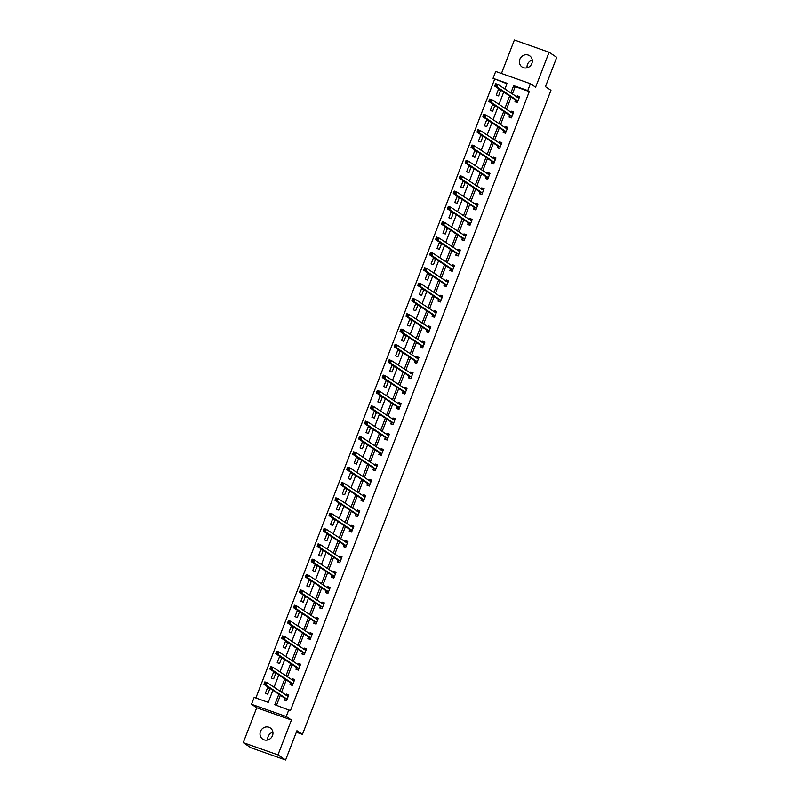 <?xml version="1.0" encoding="UTF-8"?>
<svg xmlns="http://www.w3.org/2000/svg" width="800" height="800" viewBox="0 0 800 800"><rect width="100%" height="100%" fill="white"/><g stroke="black" fill="none" stroke-linecap="round" stroke-linejoin="round"><path stroke-width="1.2" d="M527.1 67.79A6.77 6.34 123.6 0 1 532.27 60.04M519.85 59.25A6.77 6.34 -56.4 0 0 522.11 67A6.77 6.34 -56.4 0 0 531.86 63.48A6.77 6.34 -56.4 0 0 529.6 55.73A6.77 6.34 -56.4 0 0 519.85 59.25M267.73 739.96A6.77 6.34 123.6 0 1 272.9 732.21M260.48 731.42A6.77 6.34 -56.4 0 0 262.74 739.17A6.77 6.34 -56.4 0 0 272.49 735.66A6.77 6.34 -56.4 0 0 270.23 727.9A6.77 6.34 -56.4 0 0 260.48 731.42M506.95 83.71L493.04 78.32L495.7 71.44L530.41 83.69L527.76 90.57L513.68 85.61L510.83 92.99M296.34 732.22L302.44 734.37L550.96 90.32L545.45 86.65L556.75 57.35L549.09 52.25L514.38 40L501.46 73.47M302.44 734.37L296.93 730.7L285.62 760L250.91 747.75L243.25 742.65L277.96 754.9L291.43 720L286.22 716.53L251.51 704.28L254.16 697.4L268.24 702.36L272.89 690.31M291.43 720L256.72 707.75L243.25 742.65M256.72 707.75L251.51 704.28M494.58 79.34L255.86 698M285.62 760L277.96 754.9M269.61 688.13L267.66 687.44L265.38 693.34L267.73 694.17L269.97 688.37M275.53 672.8L273.58 672.1L271.3 678L273.64 678.83L275.88 673.03M281.45 657.46L279.49 656.77L277.22 662.67L279.56 663.49L281.8 657.69M287.37 642.12L285.41 641.43L283.14 647.33L285.48 648.15L287.72 642.35M293.29 626.78L291.33 626.09L289.06 631.99L291.4 632.81L293.64 627.01M299.21 611.44L297.25 610.75L294.97 616.65L297.32 617.48L299.56 611.67M305.13 596.1L303.17 595.41L300.89 601.31L303.24 602.14L305.48 596.33M311.05 580.76L309.09 580.07L306.81 585.97L309.16 586.8L311.4 580.99M316.97 565.42L315.01 564.73L312.73 570.63L315.08 571.46L317.32 565.65M322.88 550.08L320.93 549.39L318.65 555.29L321 556.12L323.24 550.32M328.8 534.74L326.85 534.05L324.57 539.95L326.91 540.78L329.15 534.98M334.72 519.4L332.76 518.71L330.49 524.61L332.83 525.44L335.07 519.64M340.64 504.06L338.68 503.37L336.41 509.27L338.75 510.1L340.99 504.3M346.56 488.73L344.6 488.03L342.33 493.93L344.67 494.76L346.91 488.96M352.48 473.39L350.52 472.7L348.25 478.6L350.59 479.42L352.83 473.62M358.4 458.05L356.44 457.36L354.16 463.26L356.51 464.08L358.75 458.28M364.32 442.71L362.36 442.02L360.08 447.92L362.43 448.74L364.67 442.94M370.24 427.37L368.28 426.68L366 432.58L368.35 433.41L370.59 427.6M376.15 412.03L374.2 411.34L371.92 417.24L374.27 418.07L376.51 412.26M382.07 396.69L380.12 396L377.84 401.9L380.18 402.73L382.42 396.92M387.99 381.35L386.03 380.66L383.76 386.56L386.1 387.39L388.34 381.58M393.91 366.01L391.95 365.32L389.68 371.22L392.02 372.05L394.26 366.25M399.83 350.67L397.87 349.98L395.6 355.88L397.94 356.71L400.18 350.91M405.75 335.33L403.79 334.64L401.52 340.54L403.86 341.37L406.1 335.57M411.67 319.99L409.71 319.3L407.43 325.2L409.78 326.03L412.02 320.23M417.59 304.66L415.63 303.96L413.35 309.86L415.7 310.69L417.94 304.89M423.51 289.32L421.55 288.63L419.27 294.52L421.62 295.35L423.86 289.55M429.42 273.98L427.47 273.29L425.19 279.19L427.54 280.01L429.78 274.21M435.34 258.64L433.39 257.95L431.11 263.85L433.46 264.67L435.69 258.87M441.26 243.3L439.31 242.61L437.03 248.51L439.37 249.33L441.61 243.53M447.18 227.96L445.22 227.27L442.95 233.17L445.29 234L447.53 228.19M453.1 212.62L451.14 211.93L448.87 217.83L451.21 218.66L453.45 212.85M459.02 197.28L457.06 196.59L454.79 202.49L457.13 203.32L459.37 197.51M464.94 181.94L462.98 181.25L460.7 187.15L463.05 187.98L465.29 182.17M470.86 166.6L468.9 165.91L466.62 171.81L468.97 172.64L471.21 166.84M476.78 151.26L474.82 150.57L472.54 156.47L474.89 157.3L477.13 151.5M482.7 135.92L480.74 135.23L478.46 141.13L480.81 141.96L483.05 136.16M488.61 120.58L486.66 119.89L484.38 125.79L486.73 126.62L488.96 120.82M494.53 105.25L492.58 104.55L490.3 110.45L492.64 111.28L494.88 105.48M500.45 89.91L498.49 89.22L496.22 95.12L498.56 95.94L500.8 90.14M278.82 694.26L274.8 704.68L290.41 710.67L529.29 91.59L515.22 86.63L512.37 94.01M511.19 97.05L506.45 109.35M505.27 112.39L500.53 124.69M499.35 127.73L494.61 140.03M493.44 143.07L488.69 155.37M487.52 158.41L482.77 170.71M481.6 173.75L476.85 186.05M475.68 189.09L470.93 201.39M469.76 204.43L465.01 216.72M463.84 219.77L459.1 232.06M457.92 235.11L453.18 247.4M452 250.44L447.26 262.74M446.08 265.78L441.34 278.08M440.17 281.12L435.42 293.42M434.25 296.46L429.5 308.76M428.33 311.8L423.58 324.1M422.41 327.14L417.66 339.44M416.49 342.48L411.74 354.78M410.57 357.82L405.83 370.12M404.65 373.16L399.91 385.46M398.73 388.5L393.99 400.8M392.81 403.84L388.07 416.13M386.9 419.18L382.15 431.47M380.98 434.51L376.23 446.81M375.06 449.85L370.31 462.15M369.14 465.19L364.39 477.49M363.22 480.53L358.47 492.83M357.3 495.87L352.56 508.17M351.38 511.21L346.64 523.51M345.46 526.55L340.72 538.85M339.54 541.89L334.8 554.19M333.62 557.23L328.88 569.53M327.71 572.57L322.96 584.87M321.79 587.91L317.04 600.2M315.87 603.25L311.12 615.54M309.95 618.59L305.2 630.88M304.03 633.92L299.29 646.22M298.11 649.26L293.37 661.56M292.19 664.6L287.45 676.9M286.27 679.94L281.53 692.24M280.35 695.28L276.5 705.28M284.76 698.37L284.14 699.96L286.49 700.79L288.77 694.89L286.42 694.07L285.98 695.2M290.68 683.03L290.06 684.63L292.41 685.45L294.68 679.55L292.34 678.73L291.9 679.86M296.6 667.69L295.98 669.29L298.33 670.11L300.6 664.21L298.26 663.39L297.82 664.52M302.51 652.36L301.9 653.95L304.25 654.77L306.52 648.88L304.18 648.05L303.74 649.19M308.43 637.02L307.82 638.61L310.16 639.44L312.44 633.54L310.1 632.71L309.66 633.85M314.35 621.68L313.74 623.27L316.08 624.1L318.36 618.2L316.01 617.37L315.58 618.51M320.27 606.34L319.66 607.93L322 608.76L324.28 602.86L321.93 602.03L321.49 603.17M326.19 591L325.58 592.59L327.92 593.42L330.2 587.52L327.85 586.69L327.41 587.83M332.11 575.66L331.49 577.25L333.84 578.08L336.12 572.18L333.77 571.35L333.33 572.49M338.03 560.32L337.41 561.91L339.76 562.74L342.04 556.84L339.69 556.01L339.25 557.15M343.95 544.98L343.33 546.57L345.68 547.4L347.95 541.5L345.61 540.67L345.17 541.81M349.87 529.64L349.25 531.23L351.6 532.06L353.87 526.16L351.53 525.33L351.09 526.47M355.78 514.3L355.17 515.89L357.52 516.72L359.79 510.82L357.45 509.99L357.01 511.13M361.7 498.96L361.09 500.56L363.43 501.38L365.71 495.48L363.37 494.66L362.93 495.79M367.62 483.62L367.01 485.22L369.35 486.04L371.63 480.14L369.28 479.32L368.85 480.45M373.54 468.29L372.93 469.88L375.27 470.7L377.55 464.8L375.2 463.98L374.76 465.11M379.46 452.95L378.85 454.54L381.19 455.37L383.47 449.47L381.12 448.64L380.68 449.78M385.38 437.61L384.76 439.2L387.11 440.03L389.39 434.13L387.04 433.3L386.6 434.44M391.3 422.27L390.68 423.86L393.03 424.69L395.31 418.79L392.96 417.96L392.52 419.1M397.22 406.93L396.6 408.52L398.95 409.35L401.22 403.45L398.88 402.62L398.44 403.76M403.14 391.59L402.52 393.18L404.87 394.01L407.14 388.11L404.8 387.28L404.36 388.42M409.05 376.25L408.44 377.84L410.79 378.67L413.06 372.77L410.72 371.94L410.28 373.08M414.97 360.91L414.36 362.5L416.7 363.33L418.98 357.43L416.64 356.6L416.2 357.74M420.89 345.57L420.28 347.16L422.62 347.99L424.9 342.09L422.55 341.26L422.12 342.4M426.81 330.23L426.2 331.82L428.54 332.65L430.82 326.75L428.47 325.92L428.03 327.06M432.73 314.89L432.12 316.48L434.46 317.31L436.74 311.41L434.39 310.59L433.95 311.72M438.65 299.55L438.04 301.15L440.38 301.97L442.66 296.07L440.31 295.25L439.87 296.38M444.57 284.21L443.95 285.81L446.3 286.63L448.58 280.73L446.23 279.91L445.79 281.04M450.49 268.88L449.87 270.47L452.22 271.29L454.49 265.4L452.15 264.57L451.71 265.71M456.41 253.54L455.79 255.13L458.14 255.96L460.41 250.06L458.07 249.23L457.63 250.37M462.32 238.2L461.71 239.79L464.06 240.62L466.33 234.72L463.99 233.89L463.55 235.03M468.24 222.86L467.63 224.45L469.97 225.28L472.25 219.38L469.91 218.55L469.47 219.69M474.16 207.52L473.55 209.11L475.89 209.94L478.17 204.04L475.82 203.21L475.39 204.35M480.08 192.18L479.47 193.77L481.81 194.6L484.09 188.7L481.74 187.87L481.3 189.01M486 176.84L485.39 178.43L487.73 179.26L490.01 173.36L487.66 172.53L487.22 173.67M491.92 161.5L491.31 163.09L493.65 163.92L495.93 158.02L493.58 157.19L493.14 158.33M497.84 146.16L497.22 147.75L499.57 148.58L501.85 142.68L499.5 141.85L499.06 142.99M503.76 130.82L503.14 132.41L505.49 133.24L507.76 127.34L505.42 126.51L504.98 127.65M509.68 115.48L509.06 117.08L511.41 117.9L513.68 112L511.34 111.18L510.9 112.31M515.59 100.14L514.98 101.74L517.33 102.56L519.6 96.66L517.26 95.84L516.82 96.97M530.41 83.69L535.62 87.16L549.09 52.25M529.29 91.59L527.76 90.57M288.87 709.65L286.22 716.53M504.9 89.04L507.12 83.29L493.04 78.32M274.06 687.27L278.8 674.97M279.98 671.93L284.72 659.63M285.9 656.59L290.64 644.29M291.82 641.25L296.56 628.95M297.73 625.91L302.48 613.62M303.65 610.57L308.4 598.28M309.57 595.23L314.32 582.94M315.49 579.9L320.24 567.6M321.41 564.56L326.16 552.26M327.33 549.22L332.07 536.92M333.25 533.88L337.99 521.58M339.17 518.54L343.91 506.24M345.09 503.2L349.83 490.9M351 487.86L355.75 475.56M356.92 472.52L361.67 460.22M362.84 457.18L367.59 444.88M368.76 441.84L373.51 429.54M374.68 426.5L379.43 414.21M380.6 411.16L385.34 398.87M386.52 395.83L391.26 383.53M392.44 380.49L397.18 368.19M398.36 365.15L403.1 352.85M404.27 349.81L409.02 337.51M410.19 334.47L414.94 322.17M416.11 319.13L420.86 306.83M422.03 303.79L426.78 291.49M427.95 288.45L432.7 276.15M433.87 273.11L438.61 260.81M439.79 257.77L444.53 245.47M445.71 242.43L450.45 230.14M451.63 227.09L456.37 214.8M457.55 211.75L462.29 199.46M463.46 196.42L468.21 184.12M469.38 181.08L474.13 168.78M475.3 165.74L480.05 153.44M481.22 150.4L485.97 138.1M487.14 135.06L491.88 122.76M493.06 119.72L497.8 107.42M498.98 104.38L503.72 92.08M509.66 96.03L504.91 108.33M503.74 111.37L499 123.67M497.82 126.71L493.08 139.01M491.9 142.05L487.16 154.35M485.98 157.39L481.24 169.69M480.07 172.73L475.32 185.03M474.15 188.07L469.4 200.37M468.23 203.41L463.48 215.71M462.31 218.75L457.56 231.04M456.39 234.09L451.64 246.38M450.47 249.43L445.73 261.72M444.55 264.76L439.81 277.06M438.63 280.1L433.89 292.4M432.71 295.44L427.97 307.74M426.8 310.78L422.05 323.08M420.88 326.12L416.13 338.42M414.96 341.46L410.21 353.76M409.04 356.8L404.29 369.1M403.12 372.14L398.37 384.44M397.2 387.48L392.46 399.78M391.28 402.82L386.54 415.11M385.36 418.16L380.62 430.45M379.44 433.5L374.7 445.79M373.52 448.83L368.78 461.13M367.61 464.17L362.86 476.47M361.69 479.51L356.94 491.81M355.77 494.85L351.02 507.15M349.85 510.19L345.1 522.49M343.93 525.53L339.19 537.83M338.01 540.87L333.27 553.17M332.09 556.21L327.35 568.51M326.17 571.55L321.43 583.85M320.25 586.89L315.51 599.19M314.34 602.23L309.59 614.52M308.42 617.57L303.67 629.86M302.5 632.9L297.75 645.2M296.58 648.24L291.83 660.54M290.66 663.58L285.91 675.88M284.74 678.92L280 691.22M515.22 86.63L513.68 85.61M288.54 695.48L286.42 694.07M269.78 688.85L267.66 687.44M275.7 673.52L273.58 672.1M294.46 680.14L292.34 678.73M281.62 658.18L279.49 656.77M300.38 664.8L298.26 663.39M287.53 642.84L285.41 641.43M306.3 649.46L304.18 648.05M293.45 627.5L291.33 626.09M312.22 634.12L310.1 632.71M299.37 612.16L297.25 610.75M318.13 618.78L316.01 617.37M305.29 596.82L303.17 595.41M324.05 603.44L321.93 602.03M311.21 581.48L309.09 580.07M329.97 588.1L327.85 586.69M317.13 566.14L315.01 564.73M335.89 572.76L333.77 571.35M323.05 550.8L320.93 549.39M341.81 557.42L339.69 556.01M328.97 535.46L326.85 534.05M347.73 542.08L345.61 540.67M334.89 520.12L332.76 518.71M353.65 526.74L351.53 525.33M340.8 504.78L338.68 503.37M359.57 511.41L357.45 509.99M346.72 489.45L344.6 488.03M365.49 496.07L363.37 494.66M352.64 474.11L350.52 472.7M371.41 480.73L369.28 479.32M358.56 458.77L356.44 457.36M377.32 465.39L375.2 463.98M364.48 443.43L362.36 442.02M383.24 450.05L381.12 448.64M370.4 428.09L368.28 426.68M389.16 434.71L387.04 433.3M376.32 412.75L374.2 411.34M395.08 419.37L392.96 417.96M382.24 397.41L380.12 396M401 404.03L398.88 402.62M388.16 382.07L386.03 380.66M406.92 388.69L404.8 387.28M394.07 366.73L391.95 365.32M412.84 373.35L410.72 371.94M399.99 351.39L397.87 349.98M418.76 358.01L416.64 356.6M405.91 336.05L403.79 334.64M424.68 342.67L422.55 341.26M411.83 320.71L409.71 319.3M430.59 327.34L428.47 325.92M417.75 305.38L415.63 303.96M436.51 312L434.39 310.59M423.67 290.04L421.55 288.63M442.43 296.66L440.31 295.25M429.59 274.7L427.47 273.29M448.35 281.32L446.23 279.91M435.51 259.36L433.39 257.95M454.27 265.98L452.15 264.57M441.43 244.02L439.31 242.61M460.19 250.64L458.07 249.23M447.34 228.68L445.22 227.27M466.11 235.3L463.99 233.89M453.26 213.34L451.14 211.93M472.03 219.96L469.91 218.55M459.18 198L457.06 196.59M477.95 204.62L475.82 203.21M465.1 182.66L462.98 181.25M483.86 189.28L481.74 187.87M471.02 167.32L468.9 165.91M489.78 173.94L487.66 172.53M476.94 151.98L474.82 150.57M495.7 158.6L493.58 157.19M482.86 136.64L480.74 135.23M501.62 143.26L499.5 141.85M488.78 121.3L486.66 119.89M507.54 127.93L505.42 126.51M494.7 105.97L492.58 104.55M513.46 112.59L511.34 111.18M500.61 90.63L498.49 89.22M519.38 97.25L517.26 95.84M286.12 700.66L285.19 700.04L286.59 700.54M286.33 695.44L288.49 695.62M285.19 700.04L284.65 698.14L263.9 684.33L264.85 681.87L267.19 682.7L288.15 696.48M265.81 682.93L267.19 682.7L266.25 685.16L263.9 684.33L264.49 683.58L265.43 683.91L265.81 682.93L264.87 682.6L264.49 683.58M287.1 699.2L266.25 685.16L265.43 683.91M264.85 681.87L264.87 682.6M292.04 685.32L291.1 684.7L292.51 685.2M292.25 680.1L294.4 680.28M291.1 684.7L290.57 682.8L269.82 668.99L270.77 666.54L273.11 667.36L294.07 681.15M271.73 667.59L273.11 667.36L272.16 669.82L269.82 668.99L270.41 668.24L271.35 668.57L271.73 667.59L270.79 667.26L270.41 668.24M293.02 683.86L272.16 669.82L271.35 668.57M270.77 666.54L270.79 667.26M297.96 669.98L297.02 669.36L298.43 669.86M298.17 664.76L300.32 664.94M297.02 669.36L296.49 667.46L275.74 653.65L276.69 651.2L279.03 652.02L299.99 665.81M277.65 652.25L279.03 652.02L278.08 654.48L275.74 653.65L276.33 652.9L277.27 653.23L277.65 652.25L276.71 651.92L276.33 652.9M298.94 668.52L278.08 654.48L277.27 653.23M276.69 651.2L276.71 651.92M303.88 654.64L302.94 654.02L304.34 654.52M304.09 649.42L306.24 649.6M302.94 654.02L302.4 652.12L281.66 638.32L282.61 635.86L284.95 636.68L305.91 650.47M283.56 636.91L284.95 636.68L284 639.14L281.66 638.32L282.25 637.56L283.18 637.89L283.56 636.91L282.63 636.58L282.25 637.56M304.86 653.18L284 639.14L283.18 637.89M282.61 635.86L282.63 636.58M309.8 639.31L308.86 638.68L310.26 639.18M310.01 634.08L312.16 634.26M308.86 638.68L308.32 636.78L287.58 622.98L288.52 620.52L290.87 621.35L311.83 635.13M289.48 621.57L290.87 621.35L289.92 623.8L287.58 622.98L288.17 622.22L289.1 622.55L289.48 621.57L288.54 621.24L288.17 622.22M310.78 637.84L289.92 623.8L289.1 622.55M288.52 620.52L288.54 621.24M315.72 623.97L314.78 623.34L316.18 623.84M315.93 618.74L318.08 618.92M314.78 623.34L314.24 621.44L293.49 607.64L294.44 605.18L296.79 606.01L317.75 619.79M295.4 606.23L296.79 606.01L295.84 608.46L293.49 607.64L294.08 606.88L295.02 607.21L295.4 606.23L294.46 605.9L294.08 606.88M316.7 622.5L295.84 608.46L295.02 607.21M294.44 605.18L294.46 605.9M321.63 608.63L320.7 608L322.1 608.5M321.85 603.4L324 603.58M320.7 608L320.16 606.1L299.41 592.3L300.36 589.84L302.71 590.67L323.66 604.45M301.32 590.89L302.71 590.67L301.76 593.13L299.41 592.3L300 591.54L300.94 591.87L301.32 590.89L300.38 590.56L300 591.54M322.62 607.17L301.76 593.13L300.94 591.87M300.36 589.84L300.38 590.56M327.55 593.29L326.62 592.67L328.02 593.16M327.77 588.06L329.92 588.24M326.62 592.67L326.08 590.76L305.33 576.96L306.28 574.5L308.63 575.33L329.58 589.11M307.24 575.55L308.63 575.33L307.68 577.79L305.33 576.96L305.92 576.2L306.86 576.54L307.24 575.55L306.3 575.22L305.92 576.2M328.54 591.83L307.68 577.79L306.86 576.54M306.28 574.5L306.3 575.22M333.47 577.95L332.54 577.33L333.94 577.82M333.68 572.72L335.84 572.91M332.54 577.33L332 575.42L311.25 561.62L312.2 559.16L314.55 559.99L335.5 573.77M313.16 560.21L314.55 559.99L313.6 562.45L311.25 561.62L311.84 560.86L312.78 561.2L313.16 560.21L312.22 559.88L311.84 560.86M334.45 576.49L313.6 562.45L312.78 561.2M312.2 559.16L312.22 559.88M339.39 562.61L338.46 561.99L339.86 562.48M339.6 557.38L341.76 557.57M338.46 561.99L337.92 560.09L317.17 546.28L318.12 543.82L320.46 544.65L341.42 558.43M319.08 544.87L320.46 544.65L319.52 547.11L317.17 546.28L317.76 545.53L318.7 545.86L319.08 544.87L318.14 544.54L317.76 545.53M340.37 561.15L319.52 547.11L318.7 545.86M318.12 543.82L318.14 544.54M345.31 547.27L344.37 546.65L345.78 547.14M345.52 542.04L347.67 542.23M344.37 546.65L343.84 544.75L323.09 530.94L324.04 528.48L326.38 529.31L347.34 543.09M325 529.53L326.38 529.31L325.43 531.77L323.09 530.94L323.68 530.19L324.62 530.52L325 529.53L324.06 529.2L323.68 530.19M346.29 545.81L325.43 531.77L324.62 530.52M324.04 528.48L324.06 529.2M351.23 531.93L350.29 531.31L351.7 531.8M351.44 526.71L353.59 526.89M350.29 531.31L349.76 529.41L329.01 515.6L329.96 513.14L332.3 513.97L353.26 527.75M330.92 514.19L332.3 513.97L331.35 516.43L329.01 515.6L329.6 514.85L330.54 515.18L330.92 514.19L329.98 513.86L329.6 514.85M352.21 530.47L331.35 516.43L330.54 515.18M329.96 513.14L329.98 513.86M357.15 516.59L356.21 515.97L357.62 516.46M357.36 511.37L359.51 511.55M356.21 515.97L355.67 514.07L334.93 500.26L335.88 497.8L338.22 498.63L359.18 512.41M336.83 498.86L338.22 498.63L337.27 501.09L334.93 500.26L335.52 499.51L336.45 499.84L336.83 498.86L335.9 498.52L335.52 499.51M358.13 515.13L337.27 501.09L336.45 499.84M335.88 497.8L335.9 498.52M363.07 501.25L362.13 500.63L363.53 501.13M363.28 496.03L365.43 496.21M362.13 500.63L361.59 498.73L340.85 484.92L341.79 482.46L344.14 483.29L365.1 497.07M342.75 483.52L344.14 483.29L343.19 485.75L340.85 484.92L341.44 484.17L342.37 484.5L342.75 483.52L341.82 483.19L341.44 484.17M364.05 499.79L343.19 485.75L342.37 484.5M341.79 482.46L341.82 483.19M368.99 485.91L368.05 485.29L369.45 485.79M369.2 480.69L371.35 480.87M368.05 485.29L367.51 483.39L346.76 469.58L347.71 467.13L350.06 467.95L371.02 481.74M348.67 468.18L350.06 467.95L349.11 470.41L346.76 469.58L347.35 468.83L348.29 469.16L348.67 468.18L347.73 467.85L347.35 468.83M369.97 484.45L349.11 470.41L348.29 469.16M347.71 467.13L347.73 467.85M374.9 470.57L373.97 469.95L375.37 470.45M375.12 465.35L377.27 465.53M373.97 469.95L373.43 468.05L352.68 454.24L353.63 451.79L355.98 452.61L376.93 466.4M354.59 452.84L355.98 452.61L355.03 455.07L352.68 454.24L353.27 453.49L354.21 453.82L354.59 452.84L353.65 452.51L353.27 453.49M375.89 469.11L355.03 455.07L354.21 453.82M353.63 451.79L353.65 452.51M380.82 455.24L379.89 454.61L381.29 455.11M381.04 450.01L383.19 450.19M379.89 454.61L379.35 452.71L358.6 438.91L359.55 436.45L361.9 437.27L382.85 451.06M360.51 437.5L361.9 437.27L360.95 439.73L358.6 438.91L359.19 438.15L360.13 438.48L360.51 437.5L359.57 437.17L359.19 438.15M381.81 453.77L360.95 439.73L360.13 438.48M359.55 436.45L359.57 437.17M386.74 439.9L385.81 439.27L387.21 439.77M386.95 434.67L389.11 434.85M385.81 439.27L385.27 437.37L364.52 423.57L365.47 421.11L367.82 421.94L388.77 435.72M366.43 422.16L367.82 421.94L366.87 424.39L364.52 423.57L365.11 422.81L366.05 423.14L366.43 422.16L365.49 421.83L365.11 422.81M387.72 438.43L366.87 424.39L366.05 423.14M365.47 421.11L365.49 421.83M392.66 424.56L391.73 423.93L393.13 424.43M392.87 419.33L395.03 419.51M391.73 423.93L391.19 422.03L370.44 408.23L371.39 405.77L373.73 406.6L394.69 420.38M372.35 406.82L373.73 406.6L372.79 409.05L370.44 408.23L371.03 407.47L371.97 407.8L372.35 406.82L371.41 406.49L371.03 407.47M393.64 423.1L372.79 409.05L371.97 407.8M371.39 405.77L371.41 406.49M398.58 409.22L397.64 408.6L399.05 409.09M398.79 403.99L400.94 404.17M397.64 408.6L397.11 406.69L376.36 392.89L377.31 390.43L379.65 391.26L400.61 405.04M378.27 391.48L379.65 391.26L378.7 393.72L376.36 392.89L376.95 392.13L377.89 392.46L378.27 391.48L377.33 391.15L376.95 392.13M399.56 407.76L378.7 393.72L377.89 392.46M377.31 390.43L377.33 391.15M404.5 393.88L403.56 393.26L404.97 393.75M404.71 388.65L406.86 388.83M403.56 393.26L403.03 391.35L382.28 377.55L383.23 375.09L385.57 375.92L406.53 389.7M384.19 376.14L385.57 375.92L384.62 378.38L382.28 377.55L382.87 376.79L383.81 377.13L384.19 376.14L383.25 375.81L382.87 376.79M405.48 392.42L384.62 378.38L383.81 377.13M383.23 375.09L383.25 375.81M410.42 378.54L409.48 377.92L410.89 378.41M410.63 373.31L412.78 373.5M409.48 377.92L408.95 376.01L388.2 362.21L389.15 359.75L391.49 360.58L412.45 374.36M390.1 360.8L391.49 360.58L390.54 363.04L388.2 362.21L388.79 361.46L389.73 361.79L390.1 360.8L389.17 360.47L388.79 361.46M411.4 377.08L390.54 363.04L389.73 361.79M389.15 359.75L389.17 360.47M416.34 363.2L415.4 362.58L416.8 363.07M416.55 357.97L418.7 358.16M415.4 362.58L414.86 360.68L394.12 346.87L395.06 344.41L397.41 345.24L418.37 359.02M396.02 345.46L397.41 345.24L396.46 347.7L394.12 346.87L394.71 346.12L395.64 346.45L396.02 345.46L395.09 345.13L394.71 346.12M417.32 361.74L396.46 347.7L395.64 346.45M395.06 344.41L395.09 345.13M422.26 347.86L421.32 347.24L422.72 347.73M422.47 342.64L424.62 342.82M421.32 347.24L420.78 345.34L400.03 331.53L400.98 329.07L403.33 329.9L424.29 343.68M401.94 330.12L403.33 329.9L402.38 332.36L400.03 331.53L400.62 330.78L401.56 331.11L401.94 330.12L401 329.79L400.62 330.78M423.24 346.4L402.38 332.36L401.56 331.11M400.98 329.07L401 329.79M428.17 332.52L427.24 331.9L428.64 332.39M428.39 327.3L430.54 327.48M427.24 331.9L426.7 330L405.95 316.19L406.9 313.73L409.25 314.56L430.2 328.34M407.86 314.79L409.25 314.56L408.3 317.02L405.95 316.19L406.54 315.44L407.48 315.77L407.86 314.79L406.92 314.45L406.54 315.44M429.16 331.06L408.3 317.02L407.48 315.77M406.9 313.73L406.92 314.45M434.09 317.18L433.16 316.56L434.56 317.06M434.31 311.96L436.46 312.14M433.16 316.56L432.62 314.66L411.87 300.85L412.82 298.39L415.17 299.22L436.12 313M413.78 299.45L415.17 299.22L414.22 301.68L411.87 300.85L412.46 300.1L413.4 300.43L413.78 299.45L412.84 299.12L412.46 300.1M435.08 315.72L414.22 301.68L413.4 300.43M412.82 298.39L412.84 299.12M440.01 301.84L439.08 301.22L440.48 301.72M440.22 296.62L442.38 296.8M439.08 301.22L438.54 299.32L417.79 285.51L418.74 283.06L421.09 283.88L442.04 297.67M419.7 284.11L421.09 283.88L420.14 286.34L417.79 285.51L418.38 284.76L419.32 285.09L419.7 284.11L418.76 283.78L418.38 284.76M440.99 300.38L420.14 286.34L419.32 285.09M418.74 283.06L418.76 283.78M445.93 286.5L445 285.88L446.4 286.38M446.14 281.28L448.3 281.46M445 285.88L444.46 283.98L423.71 270.17L424.66 267.72L427 268.54L447.96 282.33M425.62 268.77L427 268.54L426.06 271L423.71 270.17L424.3 269.42L425.24 269.75L425.62 268.77L424.68 268.44L424.3 269.42M446.91 285.04L426.06 271L425.24 269.75M424.66 267.72L424.68 268.44M451.85 271.17L450.91 270.54L452.32 271.04M452.06 265.94L454.21 266.12M450.91 270.54L450.38 268.64L429.63 254.84L430.58 252.38L432.92 253.2L453.88 266.99M431.54 253.43L432.92 253.2L431.97 255.66L429.63 254.84L430.22 254.08L431.16 254.41L431.54 253.43L430.6 253.1L430.22 254.08M452.83 269.7L431.97 255.66L431.16 254.41M430.58 252.38L430.6 253.1M457.77 255.83L456.83 255.2L458.24 255.7M457.98 250.6L460.13 250.78M456.83 255.2L456.3 253.3L435.55 239.5L436.5 237.04L438.84 237.87L459.8 251.65M437.46 238.09L438.84 237.87L437.89 240.32L435.55 239.5L436.14 238.74L437.08 239.07L437.46 238.09L436.52 237.76L436.14 238.74M458.75 254.36L437.89 240.32L437.08 239.07M436.5 237.04L436.52 237.76M463.69 240.49L462.75 239.86L464.16 240.36M463.9 235.26L466.05 235.44M462.75 239.86L462.22 237.96L441.47 224.16L442.42 221.7L444.76 222.53L465.72 236.31M443.37 222.75L444.76 222.53L443.81 224.98L441.47 224.16L442.06 223.4L443 223.73L443.37 222.75L442.44 222.42L442.06 223.4M464.67 239.02L443.81 224.98L443 223.73M442.42 221.7L442.44 222.42M469.61 225.15L468.67 224.53L470.07 225.02M469.82 219.92L471.97 220.1M468.67 224.53L468.13 222.62L447.39 208.82L448.33 206.36L450.68 207.19L471.64 220.97M449.29 207.41L450.68 207.19L449.73 209.65L447.39 208.82L447.98 208.06L448.91 208.39L449.29 207.41L448.36 207.08L447.98 208.06M470.59 223.69L449.73 209.65L448.91 208.39M448.33 206.36L448.36 207.08M475.53 209.81L474.59 209.19L475.99 209.68M475.74 204.58L477.89 204.76M474.59 209.19L474.05 207.28L453.31 193.48L454.25 191.02L456.6 191.85L477.56 205.63M455.21 192.07L456.6 191.85L455.65 194.31L453.31 193.48L453.89 192.72L454.83 193.06L455.21 192.07L454.27 191.74L453.89 192.72M476.51 208.35L455.65 194.31L454.83 193.06M454.25 191.02L454.27 191.74M481.44 194.47L480.51 193.85L481.91 194.34M481.66 189.24L483.81 189.43M480.51 193.85L479.97 191.94L459.22 178.14L460.17 175.68L462.52 176.51L483.48 190.29M461.13 176.73L462.52 176.51L461.57 178.97L459.22 178.14L459.81 177.38L460.75 177.72L461.13 176.73L460.19 176.4L459.81 177.38M482.43 193.01L461.57 178.97L460.75 177.72M460.17 175.68L460.19 176.4M487.36 179.13L486.43 178.51L487.83 179M487.58 173.9L489.73 174.09M486.43 178.51L485.89 176.61L465.14 162.8L466.09 160.34L468.44 161.17L489.39 174.95M467.05 161.39L468.44 161.17L467.49 163.63L465.14 162.8L465.73 162.05L466.67 162.38L467.05 161.39L466.11 161.06L465.73 162.05M488.35 177.67L467.49 163.63L466.67 162.38M466.09 160.34L466.11 161.06M493.28 163.79L492.35 163.17L493.75 163.66M493.49 158.56L495.65 158.75M492.35 163.17L491.81 161.27L471.06 147.46L472.01 145L474.36 145.83L495.31 159.61M472.97 146.05L474.36 145.83L473.41 148.29L471.06 147.46L471.65 146.71L472.59 147.04L472.97 146.05L472.03 145.72L471.65 146.71M494.26 162.33L473.41 148.29L472.59 147.04M472.01 145L472.03 145.72M499.2 148.45L498.27 147.83L499.67 148.32M499.41 143.23L501.57 143.41M498.27 147.83L497.73 145.93L476.98 132.12L477.93 129.66L480.27 130.49L501.23 144.27M478.89 130.72L480.27 130.49L479.33 132.95L476.98 132.12L477.57 131.37L478.51 131.7L478.89 130.72L477.95 130.38L477.57 131.37M500.18 146.99L479.33 132.95L478.51 131.7M477.93 129.66L477.95 130.38M505.12 133.11L504.18 132.49L505.59 132.98M505.33 127.89L507.48 128.07M504.18 132.49L503.65 130.59L482.9 116.78L483.85 114.32L486.19 115.15L507.15 128.93M484.81 115.38L486.19 115.15L485.24 117.61L482.9 116.78L483.49 116.03L484.43 116.36L484.81 115.38L483.87 115.04L483.49 116.03M506.1 131.65L485.24 117.61L484.43 116.36M483.85 114.32L483.87 115.04M511.04 117.77L510.1 117.15L511.51 117.65M511.25 112.55L513.4 112.73M510.1 117.15L509.57 115.25L488.82 101.44L489.77 98.99L492.11 99.81L513.07 113.59M490.73 100.04L492.11 99.81L491.16 102.27L488.82 101.44L489.41 100.69L490.35 101.02L490.73 100.04L489.79 99.71L489.41 100.69M512.02 116.31L491.16 102.27L490.35 101.02M489.77 98.99L489.79 99.71M516.96 102.43L516.02 101.81L517.43 102.31M517.17 97.21L519.32 97.39M516.02 101.81L515.49 99.91L494.74 86.1L495.69 83.65L498.03 84.47L518.99 98.26M496.64 84.7L498.03 84.47L497.08 86.93L494.74 86.1L495.33 85.35L496.27 85.68L496.64 84.7L495.71 84.37L495.33 85.35M517.94 100.97L497.08 86.93L496.27 85.68M495.69 83.65L495.71 84.37M287.08 699.11L284.74 698.29M286.99 698.97L284.65 698.14M293 683.77L290.65 682.95M292.91 683.63L290.57 682.8M298.92 668.43L296.57 667.61M298.83 668.29L296.49 667.46M304.84 653.1L302.49 652.27M304.75 652.95L302.4 652.12M310.76 637.76L308.41 636.93M310.67 637.61L308.32 636.78M316.68 622.42L314.33 621.59M316.59 622.27L314.24 621.44M322.59 607.08L320.25 606.25M322.51 606.93L320.16 606.1M328.51 591.74L326.17 590.91M328.43 591.59L326.08 590.76M334.43 576.4L332.09 575.57M334.34 576.25L332 575.42M340.35 561.06L338.01 560.23M340.26 560.91L337.92 560.09M346.27 545.72L343.92 544.89M346.18 545.57L343.84 544.75M352.19 530.38L349.84 529.55M352.1 530.23L349.76 529.41M358.11 515.04L355.76 514.21M358.02 514.9L355.67 514.07M364.03 499.7L361.68 498.88M363.94 499.56L361.59 498.73M369.95 484.36L367.6 483.54M369.86 484.22L367.51 483.39M375.86 469.02L373.52 468.2M375.78 468.88L373.43 468.05M381.78 453.69L379.44 452.86M381.7 453.54L379.35 452.71M387.7 438.35L385.36 437.52M387.61 438.2L385.27 437.37M393.62 423.01L391.28 422.18M393.53 422.86L391.19 422.03M399.54 407.67L397.19 406.84M399.45 407.52L397.11 406.69M405.46 392.33L403.11 391.5M405.37 392.18L403.03 391.35M411.38 376.99L409.03 376.16M411.29 376.84L408.95 376.01M417.3 361.65L414.95 360.82M417.21 361.5L414.86 360.68M423.22 346.31L420.87 345.48M423.13 346.16L420.78 345.34M429.13 330.97L426.79 330.14M429.05 330.82L426.7 330M435.05 315.63L432.71 314.81M434.97 315.49L432.62 314.66M440.97 300.29L438.63 299.47M440.89 300.15L438.54 299.32M446.89 284.95L444.55 284.13M446.8 284.81L444.46 283.98M452.81 269.62L450.46 268.79M452.72 269.47L450.38 268.64M458.73 254.28L456.38 253.45M458.64 254.13L456.3 253.3M464.65 238.94L462.3 238.11M464.56 238.79L462.22 237.96M470.57 223.6L468.22 222.77M470.48 223.45L468.13 222.62M476.49 208.26L474.14 207.43M476.4 208.11L474.05 207.28M482.4 192.92L480.06 192.09M482.32 192.77L479.97 191.94M488.32 177.58L485.98 176.75M488.24 177.43L485.89 176.61M494.24 162.24L491.9 161.41M494.16 162.09L491.81 161.27M500.16 146.9L497.82 146.07M500.07 146.75L497.73 145.93M506.08 131.56L503.73 130.74M505.99 131.42L503.65 130.59M512 116.22L509.65 115.4M511.91 116.08L509.57 115.25M517.92 100.88L515.57 100.06M517.83 100.74L515.49 99.91"/></g></svg>
